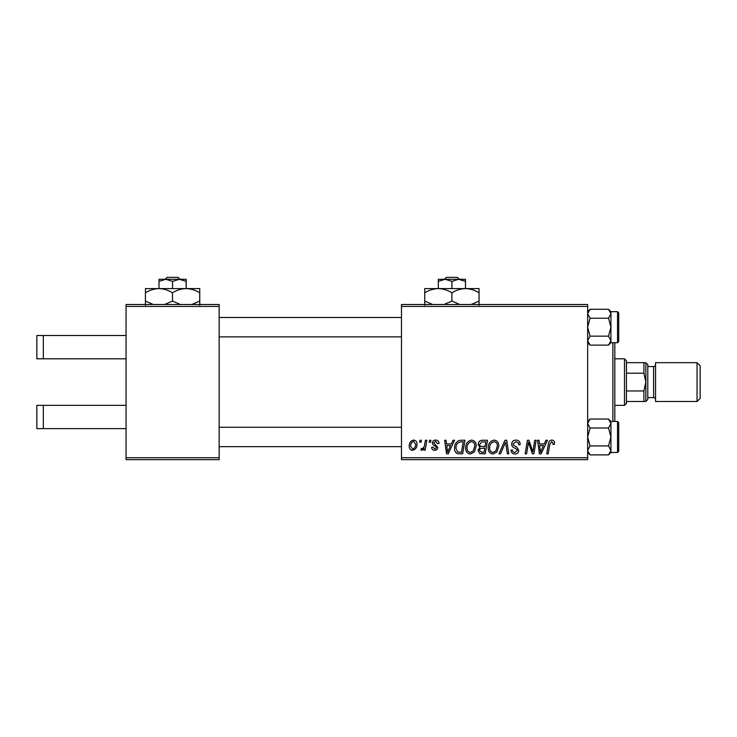 <?xml version="1.0" encoding="UTF-8"?>
<svg xmlns="http://www.w3.org/2000/svg" width="737" height="737" viewBox="0 0 737 737"><rect width="100%" height="100%" fill="white"/><g stroke="black" fill="none" stroke-linecap="round" stroke-linejoin="round"><path stroke-width="1.11" d="M126.064 306.435L126.064 304.501L219.156 304.501L219.156 306.435L126.064 306.435L126.064 457.714L219.156 457.714L219.156 459.658L126.064 459.658L126.064 457.714M587.656 459.658L401.472 459.658L401.472 457.714L587.656 457.714L587.656 459.658M587.656 306.435L401.472 306.435L401.472 304.501L587.656 304.501L587.656 457.714M425.424 440.256L426.852 440.256L425.185 450.132L423.757 450.132L424.116 448.096L421.822 450.307L420.864 449.957L421.426 448.409L422.135 448.722C423.775 447.801 424.632 446.3 424.705 444.208L425.424 440.256M429.505 440.256L430.915 440.256L430.62 442.2L429.174 442.2L429.505 440.256M460.929 440.256L464.946 440.256L462.652 453.835L457.53 453.66C455.374 452.601 454.37 450.814 454.545 448.28C454.462 444.816 455.862 442.255 458.746 440.588L460.929 440.256M471.569 440.081C474.692 440.652 476.249 442.615 476.231 445.959L474.37 451.965L470.335 454.01C467.12 453.421 465.554 451.413 465.646 447.967C465.627 443.656 467.599 441.03 471.569 440.081M494.14 440.081C497.263 440.652 498.82 442.615 498.802 445.959L496.941 451.965L492.906 454.01C489.69 453.421 488.124 451.413 488.216 447.967C488.189 443.656 490.169 441.03 494.14 440.081M515.928 440.081C518.774 440.238 520.175 441.767 520.129 444.678L518.719 444.844L518.36 442.845L515.836 441.675L513.081 443.941L513.449 445.13L517.125 447.442L518.719 450.408C518.544 452.73 517.273 453.937 514.923 454.01C512.464 453.863 511.146 452.555 510.953 450.077L512.362 449.957C512.51 451.523 513.376 452.352 514.97 452.426L517.31 450.491L516.784 449.284L514.352 447.866C512.602 447.175 511.708 445.913 511.671 444.07C511.92 441.527 513.339 440.201 515.928 440.081M554.51 443.075L554.39 444.319L552.971 444.494L553.1 443.315L551.644 441.675L549.793 444.227L548.162 453.835L546.734 453.835L548.411 443.886C548.577 441.675 549.691 440.413 551.737 440.081C553.579 440.201 554.51 441.205 554.51 443.075M401.472 306.435L401.472 457.714M545.942 440.256L547.471 440.256L541.161 453.835L539.438 453.835L537.577 440.256L538.996 440.256L539.456 443.96L544.274 443.96L545.942 440.256M534.749 440.256L536.177 440.256L533.855 453.835L532.372 453.835L528.484 442.32L526.596 453.835L525.159 453.835L527.462 440.256L528.945 440.256L532.86 451.763L534.749 440.256M504.909 440.256L506.715 440.256L508.788 453.835L507.369 453.835L505.582 442.2L500.497 453.835L498.977 453.835L504.909 440.256M482.072 440.256L487.516 440.256L485.222 453.835L479.861 453.614L477.991 450.537L479.861 447.221L478.166 444.485C478.331 441.979 479.64 440.569 482.072 440.256M453.025 440.256L454.554 440.256L448.243 453.835L446.521 453.835L444.66 440.256L446.078 440.256L446.53 443.96L451.357 443.96L453.025 440.256M439.031 443.425L437.612 443.785L435.595 441.316L433.734 442.836L437.796 447.497C437.631 449.294 436.645 450.224 434.83 450.307C432.859 450.261 431.79 449.266 431.624 447.313L433.034 447.138L434.904 449.073L436.378 447.718L436.24 446.917L433.034 444.733L432.324 442.946C432.591 441.058 433.697 440.1 435.659 440.081C437.806 440.164 438.93 441.279 439.031 443.425M419.989 440.256L421.398 440.256L421.103 442.2L419.657 442.2L419.989 440.256M413.632 440.081C415.861 440.385 416.985 441.693 416.985 444.015C417.124 447.46 415.631 449.561 412.517 450.307C410.26 449.948 409.164 448.575 409.228 446.18C409.146 442.873 410.61 440.837 413.632 440.081M219.156 306.435L219.156 457.714M541.621 449.579L543.501 445.553L539.65 445.553L540.497 452.352L541.621 449.579M495.826 450.915L497.383 445.885C497.401 443.499 496.287 442.099 494.03 441.675C491.017 442.587 489.543 444.733 489.626 448.114C489.571 450.547 490.685 451.984 492.952 452.426L495.826 450.915M484.062 452.251L484.771 448.022L480.183 448.584L479.4 450.482L481.639 452.251L484.062 452.251M485.038 446.429L485.812 441.85L481.777 441.914L479.575 444.522C479.723 445.931 480.542 446.567 482.053 446.429L485.038 446.429M473.255 450.915L474.821 445.885C474.831 443.499 473.716 442.099 471.468 441.675C468.446 442.587 466.972 444.733 467.065 448.114C467.009 450.547 468.115 451.984 470.39 452.426L473.255 450.915M448.704 449.579L450.583 445.553L446.733 445.553L447.58 452.352L448.704 449.579M461.491 452.251L463.251 441.85L461.436 441.85C457.695 442.2 455.871 444.365 455.954 448.363L457.659 452.021L461.491 452.251M412.582 449.073C414.71 448.299 415.714 446.659 415.576 444.171L413.614 441.316C411.55 442.136 410.555 443.757 410.638 446.189L412.582 449.073M43.326 335.528L43.326 358.799L36.85 358.799L36.85 335.528L126.064 335.528M43.326 358.799L126.064 358.799M43.326 405.35L43.326 428.621L36.85 428.621L36.85 405.35L126.064 405.35M43.326 428.621L126.064 428.621M614.815 342.705L614.815 421.444M612.871 421.444L612.871 342.705M401.472 427.267L219.156 427.267M401.472 446.659L219.156 446.659M587.656 450.408L590.061 445.922L587.656 436.967L590.061 428.004L608.532 428.004L610.936 436.967L608.532 445.922L610.936 450.408L608.532 454.886L590.061 454.886L587.693 450.897M590.061 428.004L587.656 423.526L590.061 419.04L608.532 419.04L610.936 423.526L610.936 421.444L617.532 421.444L618.693 422.614L618.693 451.311L617.532 452.481L617.532 421.444L618.693 422.614L618.693 442.78M610.264 452.711L610.936 450.408L610.936 423.526L608.532 428.004M590.061 445.922L608.532 445.922M617.532 452.481L610.936 452.481L610.936 450.408M219.156 336.883L401.472 336.883M219.156 317.49L401.472 317.49M590.061 318.227L587.656 313.75L590.061 309.273L608.532 309.273L610.936 313.75L610.936 311.668L617.532 311.677L617.532 342.705L610.936 342.705L610.936 313.75L608.532 318.227L610.936 327.191L608.532 336.146L610.936 340.632L608.532 345.109L590.061 345.109L587.656 340.632L590.061 336.146L587.656 327.191L590.061 318.227L608.532 318.227M618.693 312.838L617.532 311.677L618.693 312.838L618.693 341.544L618.693 321.369M590.061 336.146L608.532 336.146M588.329 311.447L587.656 313.75M610.936 313.75L610.899 313.253M624.506 358.799L626.45 360.743L626.45 403.406L624.506 405.35L624.506 358.799L614.815 358.799M643.908 362.678L645.842 362.678L645.842 382.079L643.908 373.189L643.908 362.678L626.45 362.678M626.45 390.96L643.908 390.96L645.842 382.079L645.842 401.472L643.908 401.472L643.908 390.96M626.45 373.189L643.908 373.189M626.45 401.472L643.908 401.472M700.15 365.782L700.15 398.367L697.045 401.472L697.045 362.678L700.15 365.782M647.786 364.622L647.786 399.528L645.842 401.472L645.842 362.678L647.786 364.622M647.786 397.593L653.599 397.593A1.944 1.944 0 0 1 655.543 399.528M647.786 366.556L653.599 366.556A1.944 1.944 0 0 0 655.543 364.622M697.045 401.472L655.543 401.472L655.543 362.678L697.045 362.678M446.41 277.342L444.383 279.286L446.41 277.342L457.382 277.342L459.409 279.286L457.382 277.342M451.901 281.387L458.681 279.286L438.322 279.286L438.322 281.387L445.111 279.286L451.901 281.387L451.901 288.591M438.322 281.387L438.322 288.591L479.05 288.591L479.05 301.074L471.136 304.501M465.471 281.387L465.471 279.286L458.681 279.286L465.471 281.387L465.471 288.591C470.243 288.757 474.766 290.157 479.05 292.792M432.665 304.501L424.742 301.074L424.742 288.591L438.322 288.591C443.094 288.757 447.617 290.157 451.901 292.792L451.901 301.074L443.978 304.501M424.742 301.074L424.742 305.275M424.742 292.792C428.971 290.166 433.494 288.766 438.322 288.591M451.901 292.792C456.12 290.166 460.653 288.766 465.471 288.591M459.814 304.501L451.901 301.074M479.05 305.275L479.05 301.074M165.097 279.286L167.124 277.342L178.087 277.342L180.114 279.286M172.55 281.387L179.358 279.286L159.035 279.286L159.008 281.387L165.779 279.286L172.55 281.387L172.55 288.591M186.194 279.286L179.358 279.286L186.157 281.387L186.194 279.286L186.221 288.591M159.008 281.387L159.008 288.591M186.157 281.387L186.157 288.591M153.296 304.501L145.401 301.074L145.456 288.591L199.764 288.591L199.764 305.275L199.709 301.074L191.777 304.501M145.401 301.074L145.456 305.275M145.401 292.792C149.62 290.166 154.134 288.766 158.943 288.591C163.706 288.757 168.22 290.157 172.495 292.792L172.495 301.074L164.6 304.501M172.495 292.792C176.733 290.166 181.265 288.766 186.102 288.591C190.883 288.757 195.416 290.157 199.709 292.792L199.709 301.074M180.427 304.501L172.495 301.074M199.709 292.792L199.764 288.591M180.132 279.286L178.087 277.342M653.599 397.593L653.599 366.556M610.936 452.481L608.532 454.886M610.936 421.444L608.532 419.04M587.656 452.481L590.061 454.886M587.656 421.444L590.061 419.04M617.532 342.705L618.693 341.544M610.936 311.668L608.532 309.273M610.936 342.705L608.532 345.109M587.656 311.668L590.061 309.273M587.656 342.705L590.061 345.109M624.506 405.35L614.815 405.35"/></g></svg>
